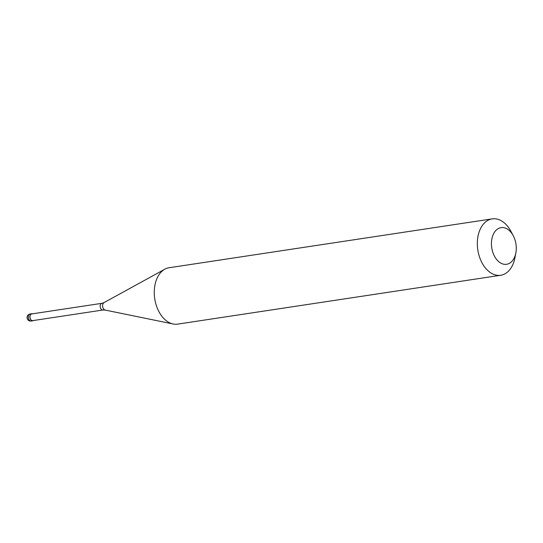 <?xml version="1.0" encoding="UTF-8"?>
<svg xmlns="http://www.w3.org/2000/svg" width="543" height="543" viewBox="0 0 543 543"><rect width="100%" height="100%" fill="white"/><g stroke="black" fill="none" stroke-linecap="round" stroke-linejoin="round"><path stroke-width="0.81" d="M30.109 313.997A3.563 3.563 0 0 0 27.279 316.331A3.563 3.563 0 0 0 31.175 321.042A3.563 2.355 81.4 0 1 28.772 319.359A3.563 2.355 81.4 0 1 28.494 315.585A3.563 2.355 -98.6 0 1 30.109 313.997L31.691 313.752A3.563 2.355 -98.6 0 0 30.075 315.347A3.563 2.355 81.4 0 0 30.354 319.121A3.563 2.355 81.4 0 0 32.763 320.804A3.563 2.355 81.4 0 0 33.462 320.519M31.691 313.752A3.563 2.355 -98.6 0 1 32.451 313.82M102.946 310.005A3.387 2.24 81.4 0 1 100.665 308.41A3.387 2.24 81.4 0 1 100.401 304.82A3.387 2.24 -98.6 0 1 101.935 303.313L31.718 313.929A3.387 2.24 -98.6 0 0 30.184 315.442A3.387 2.24 81.4 0 0 30.449 319.026A3.387 2.24 81.4 0 0 32.736 320.628L102.946 310.005L105.145 310.053L173.129 323.995A28.514 18.856 81.4 0 0 177.656 324.123L500.721 275.267A28.514 18.856 81.4 0 0 513.658 262.541A28.514 18.856 -98.6 0 0 514.907 257.891L515.85 252.984A18.537 12.258 -98.6 0 1 515.042 256.004A18.537 12.258 81.4 0 1 498.42 261.38A18.537 12.258 81.4 0 1 492.677 235.9A18.537 12.258 -98.6 0 1 513.237 235.689A18.537 12.258 -98.6 0 1 515.85 252.984M105.145 310.053A3.869 2.559 81.4 0 1 102.844 304.148A3.869 2.559 -98.6 0 1 104.018 302.614L164.841 269.199A28.514 18.856 -98.6 0 0 156.187 280.459A28.514 18.856 81.4 0 0 173.129 323.995M164.841 269.199A28.514 18.856 -98.6 0 1 169.131 267.733L492.189 218.877A28.514 18.856 -98.6 0 0 479.252 231.603A28.514 18.856 81.4 0 0 481.485 261.794A28.514 18.856 81.4 0 0 500.721 275.267M492.189 218.877A28.514 18.856 -98.6 0 1 510.882 231.277L513.237 235.689M31.175 321.042L32.763 320.804M101.935 303.313L104.018 302.614"/></g></svg>
